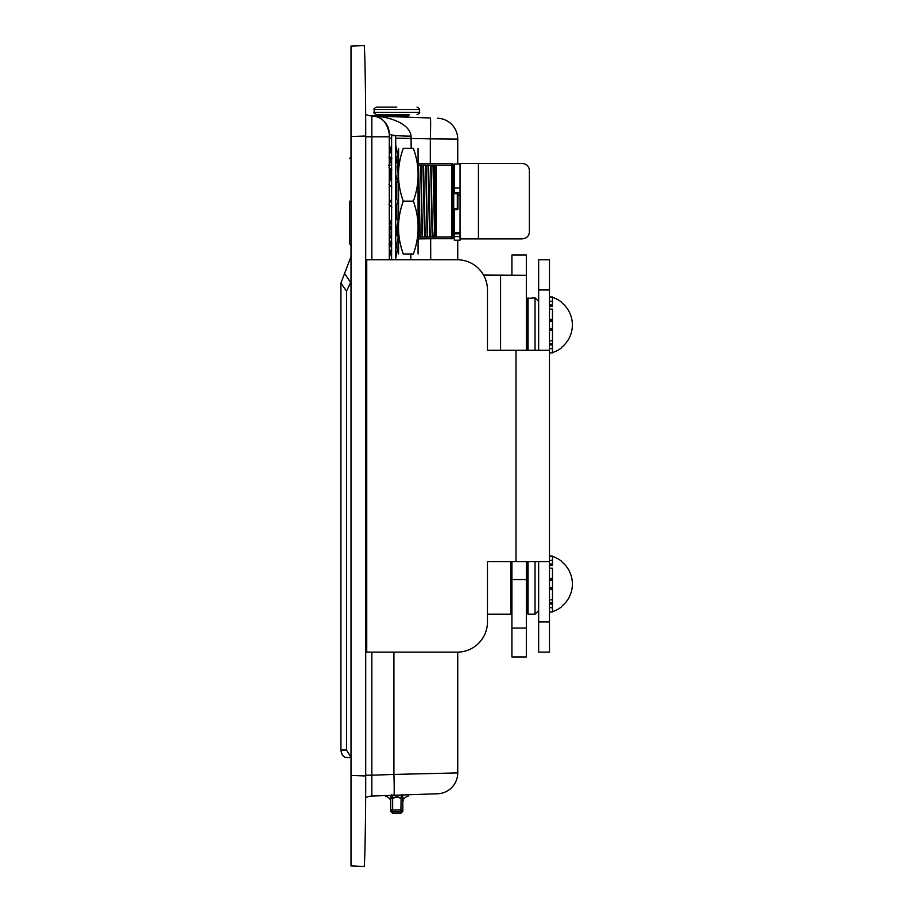 <?xml version="1.0" encoding="UTF-8"?>
<svg xmlns="http://www.w3.org/2000/svg" width="912" height="912" viewBox="0 0 912 912"><rect width="100%" height="100%" fill="white"/><g stroke="black" fill="none" stroke-linecap="round" stroke-linejoin="round"><path stroke-width="1.37" d="M364.082 866.4C364.743 867.711 365.735 824.3 365.701 775.975L365.701 136.025C365.735 87.7 364.743 44.289 364.082 45.6L351.006 46.056L351.006 865.944L362.965 866.4M362.965 45.6L364.082 45.6M552.569 611.61A28.967 28.967 0 0 0 561.393 606.97L561.393 606.583A28.66 28.66 0 0 0 561.393 561.461L561.393 561.085A28.967 28.967 0 0 0 552.569 556.445M549.48 588.719L552.455 588.719L552.455 578.459L552.455 579.337L549.48 579.337M549.48 565.315L552.455 565.315L552.455 560.31L549.48 560.31M549.48 607.734L552.455 607.734L552.455 599.868L552.455 602.741L549.48 602.741M549.48 604.006L552.455 604.006L552.455 602.741M552.455 611.998L549.48 611.998L552.455 611.998L552.455 607.734M552.455 560.31L552.455 556.058L549.48 556.058M549.48 578.459L552.455 578.459L552.455 568.187L549.48 568.187M552.455 565.315L552.455 564.049L549.48 564.049M549.48 599.868L552.455 599.868L552.455 589.585L549.48 589.585M552.455 588.719L552.455 587.659L549.48 587.659M549.48 580.385L552.455 580.385L552.455 579.337M552.455 580.385L552.455 587.659M552.569 352.534A28.967 28.967 0 0 0 561.393 347.905L561.393 347.518A28.66 28.66 0 0 0 561.393 302.396L561.393 302.009A28.967 28.967 0 0 0 552.569 297.369M549.48 329.642L552.455 329.642L552.455 319.394L552.455 320.272L549.48 320.272M549.48 306.238L552.455 306.238L552.455 301.245L549.48 301.245M549.48 348.669L552.455 348.669L552.455 340.803L552.455 343.664L549.48 343.664M549.48 344.93L552.455 344.93L552.455 343.664M552.455 301.245L552.455 296.981L549.48 296.981M549.48 319.394L552.455 319.394L552.455 309.111L549.48 309.111M552.455 306.238L552.455 304.984L549.48 304.984M549.48 352.921L552.455 352.921L552.455 348.669M549.48 340.803L552.455 340.803L552.455 330.52L549.48 330.52M552.455 329.642L552.455 328.594L549.48 328.594M549.48 321.32L552.455 321.32L552.455 320.272M552.455 321.32L552.455 328.594M400.938 809.913L402.819 809.936L402.819 811.338L402.819 798.969L402.819 801.751L403.423 799.322L402.819 798.547L403.412 798.456L401.77 794.398L402.819 798.547A1.881 1.243 180 0 0 401.109 797.419L400.938 809.913L392.639 809.913L392.639 811.771A1.881 1.847 180 0 1 390.746 809.936L390.746 799.22L390.746 811.338L392.639 813.219L392.639 811.771L400.938 811.771L400.938 809.913L402.819 809.936A1.881 1.847 180 0 1 400.938 811.771L400.938 813.219L402.819 811.338M402.819 799.22A1.881 0.73 180 0 0 400.938 798.49L397.928 797.213L401.109 797.43L401.77 794.398M390.746 809.936L392.639 809.913L392.639 798.49L395.648 797.213L392.468 797.43A1.881 1.243 180 0 0 390.758 798.547L390.746 799.22A1.881 0.73 180 0 1 392.639 798.49L391.807 794.398L390.758 798.547L390.165 798.456L390.746 801.751L390.746 798.969L390.154 798.969M391.077 795.378L390.165 798.456M395.933 795.595L395.648 797.213L397.928 797.213L397.643 795.595L394.463 795.264M399.832 795.07L397.643 795.595M385.445 795.572L385.559 796.564C386.403 796.039 387.931 796.963 390.154 799.322M407.55 796.575L408.017 796.564C407.174 796.039 405.646 796.963 403.423 799.322M408.017 796.564L408.131 794.785M411.152 148.337L411.084 136.173C409.705 123.2 388.706 116.383 371.857 115.949L408.131 115.927L409.34 114.718L376.565 114.718L396.788 114.718M396.788 107.114L376.565 107.114C374.194 108.323 373.396 109.121 374.148 109.52L419.429 109.52C420.181 109.121 419.383 108.323 417.012 107.114M435.412 237.074L436.324 237.074L436.324 165.243L434.386 165.243L435.412 237.074L452.238 237.017M436.324 165.243L451.896 165.243L451.896 238.876L452.831 238.442L418.517 238.876M452.819 163.875L451.896 163.43L453.104 164.639L451.896 163.43L418.517 163.43L451.896 163.43L453.104 165.916L453.104 164.639M453.047 236.231L452.831 238.442L453.104 237.667L451.896 238.705L418.517 238.705M418.528 165.243L420.649 165.243L422.119 237.063L420.193 237.074L418.528 165.243L425.676 165.243L427.147 237.063L425.22 237.074L423.556 165.243L430.703 165.243L432.174 237.063L430.247 237.074L435.286 237.074L433.622 165.243L451.896 165.243A1.208 1.208 0 0 1 452.375 165.334A1.208 1.208 0 0 0 451.896 165.243L453.104 166.451L453.104 235.866L451.942 237.063M418.517 163.601L451.896 163.601L451.896 165.061A1.208 0.855 180 0 1 453.104 165.916L453.104 166.451A1.208 1.208 0 0 0 453.013 165.984M453.104 166.451L453.104 169.529M418.517 237.074L417.445 237.063M418.517 190.209L419.566 237.074L424.593 237.074L422.473 237.063L421.002 165.243L422.929 165.243L424.593 237.074L429.62 237.074L427.5 237.063L426.029 165.243L427.956 165.243L429.62 237.074L430.247 237.074L428.583 165.243L434.386 165.243M434.659 237.074L433.12 237.063L432.151 220.294L431.068 165.243L432.983 165.243L434.659 237.074M432.174 237.074L433.12 237.074M389.652 224.409L390.017 237.074L389.378 237.074L389.31 234.874M398.111 163.43L397.313 163.43L398.111 163.43M397.29 236.014L397.051 226.005M396.925 219.461L396.788 204.71M396.788 199.397L396.788 182.639M396.788 179.721L396.116 176.005M395.705 173.405L395.899 166.976M398.111 177.053L397.803 165.767M390.564 168.8L390.724 175.982L390.929 169.073M389.629 223.246L389.538 219.313L390.461 222.517M396.731 227.373L396.937 235.763M388.341 165.243L390.461 165.243M390.724 175.982L389.31 181.009M396.788 212.314L396.788 219.325M432.151 220.294L432.151 236.048M453.104 210.205A0.604 0.604 0 0 1 453.709 209.6L457.334 209.6A0.604 0.604 0 0 0 457.938 208.996L457.938 193.31A0.604 0.604 0 0 0 457.334 192.706L453.709 192.706A0.604 0.604 0 0 1 453.104 192.101M457.938 193.31L457.938 194.039M349.558 201.153L349.558 243.641L349.558 201.153M421.31 211.687L421.31 196.912M453.652 209.612L453.104 231.249M453.652 192.706L453.104 171.068M454.256 180.325L453.652 179.721M453.652 186.504L454.256 186.698M454.256 221.981L453.652 222.585L454.256 221.981M454.256 215.608L453.652 215.802M454.256 236.573L454.256 233.78L460.047 233.78L460.047 236.573L454.256 236.573L454.256 240.198L460.047 240.198L460.047 238.876L478.424 238.876L478.424 163.43L460.047 163.43L460.047 238.876M457.938 193.8L457.334 192.706L460.047 192.706L460.047 187.918L454.256 187.918L454.256 192.706M457.938 194.963L460.047 194.963L460.047 232.537L454.256 232.537L454.256 233.78M460.047 233.78L460.047 232.537M460.047 164.035L454.256 164.035L454.256 187.918M454.256 232.537L454.256 209.6M478.424 163.43L521.801 163.43C526.372 163.772 528.892 165.973 529.348 170.042L529.348 232.264C528.903 236.333 526.384 238.534 521.801 238.876L478.424 238.876M413.364 253.969C419.714 253.969 419.714 253.969 413.364 253.969C419.714 253.969 419.714 253.969 413.364 253.969C419.714 236.368 419.714 218.755 413.364 201.153C419.714 183.551 419.714 165.938 413.364 148.337C419.714 148.337 419.714 148.337 413.364 148.337C419.714 148.337 419.714 148.337 413.364 148.337L403.275 148.337C396.914 148.337 396.914 148.337 403.275 148.337C396.914 148.337 396.914 148.337 403.275 148.337C396.914 165.938 396.914 183.551 403.275 201.153C396.914 218.755 396.914 236.368 403.275 253.969C396.914 253.969 396.914 253.969 403.275 253.969C396.914 253.969 396.914 253.969 403.275 253.969L413.364 253.969M418.072 148.337L418.072 253.969M398.555 253.969L398.555 148.337M403.275 201.153L413.364 201.153M398.111 245.51L396.64 245.123M391.351 245.773L389.31 246.149M389.002 244.758L391.841 243.778M391.294 245.362L389.31 244.838M389.31 163.408L389.914 163.043M398.305 156.75L395.455 157.537M389.002 157.559L391.841 158.54M395.785 157.309L398.111 156.739M389.002 167.626L391.841 169.757M395.705 167.101L398.111 165.562M398.111 181.1L395.705 174.751M389.002 184.338L391.841 187.199M395.705 183.62L398.111 181.442M398.305 201.039L395.455 197.995M389.002 204.379L391.841 207.412M398.305 236.71L395.455 234.737M391.601 237.2L389.31 238.534M398.305 220.829L395.455 218.036M391.601 221.525L389.31 223.52M389.31 224.078L391.601 231.01M389.31 223.828L391.601 224.158M389.31 239.434L391.601 244.861M389.31 203.741L391.601 198.896M389.31 183.13L391.601 174.089M389.31 166.098L391.601 154.641M389.31 156.009L391.601 144.404M389.31 154.858L390.53 149.807M389.31 162.872L390.553 159.874M390.553 242.432L390.883 244.12M389.31 247.448L391.601 256.899M391.601 199.477L391.601 197.642M391.601 224.067L391.601 222.927M398.111 221.582L395.705 231.637M398.111 237.644L395.705 249.899M395.705 206.682L395.705 208.586M398.111 201.484L395.705 207.343M398.111 181.317L395.705 181.83L395.705 183.073M398.111 165.061L395.705 160.136M395.705 147.721L395.705 147.14L395.705 147.721M398.111 155.986L395.705 146.57M395.705 145.27L398.111 155.838M397.871 163.43L396.64 157.183M391.601 255.679L391.601 256.409L391.601 255.679M390.53 252.499L391.59 257.857M398.111 246.468L395.705 258.495M391.601 259.76L391.601 135.603L395.705 135.603L395.705 259.76M351.006 757.313L346.503 750.017L346.503 291.179L351.006 281.774M351.006 256.614L340.917 283.073L340.917 750.017C341.51 754.657 343.402 757.177 346.617 757.564L351.006 757.564L346.617 757.564M350.436 282.218L344.497 273.281M408.804 117.238L384.773 116.405M384.773 795.595L408.804 794.762M410.822 259.76L410.833 253.969M411.084 136.173A22.64 2.155 0 0 1 389.31 134.018C387.098 122.071 381.273 116.041 371.857 115.949A15.094 15.094 0 0 1 365.644 114.376A15.094 15.094 0 0 0 371.857 115.949L371.857 136.8L371.857 115.949L430.316 117.99A20.862 0.73 -88 0 1 430.316 138.841L395.705 138.168M391.601 138.168L389.31 138.168M430.658 238.876L430.726 259.76M371.857 115.949A18.08 18.08 0 0 1 389.31 134.018L389.31 136.8L371.857 136.8L371.857 259.76L371.857 136.8L365.701 136.8M389.31 259.76L389.31 136.8M408.131 115.927L408.131 117.215L430.316 117.99M365.701 775.2L371.857 775.2L371.857 652.114M393.904 795.275L371.857 796.051A15.094 15.094 0 0 0 365.644 797.624A15.094 15.094 0 0 1 371.857 796.051L371.857 775.2L393.904 774.436A20.862 0.73 88 0 1 393.904 795.275L437.6 793.759A20.862 20.862 0 0 0 457.733 772.909A20.862 20.862 0 0 1 437.6 793.759M457.733 139.091A20.862 20.862 0 0 0 437.6 118.241A20.862 20.862 0 0 1 457.733 139.091L457.733 164.035L457.733 139.091L430.316 138.841L430.316 163.43M457.733 259.772L457.733 240.198L457.733 259.772M457.733 652.114L457.733 772.909L393.904 774.436L393.904 652.114M527.421 350.516L526.338 349.912M527.421 340.051L527.421 309.863M538.65 301.473L535.025 297.848L527.421 298.452L527.421 350.311M527.421 561.484L526.338 562.088M511.906 562.088L510.823 562.088M527.421 561.575L527.421 613.548L528.025 614.152L528.025 561.575M538.65 610.527L535.025 614.152L528.025 614.152M487.464 614.152L510.823 614.152L510.823 561.575M511.906 628.072L511.906 657.005L526.338 657.005L526.338 628.072L511.906 628.072L511.906 561.575M526.338 561.575L526.338 628.072M526.338 276.062L526.338 254.995L511.906 254.995L511.906 275.105M526.338 350.311L526.338 275.276L483.542 275.082M549.48 652.114L549.48 621.938L538.65 621.938L538.65 652.114L549.48 652.114L538.65 652.114M538.65 289.948L549.48 289.948L549.48 259.76L538.65 259.76L538.65 350.311M549.48 289.948L549.48 350.311L487.464 350.311L487.464 289.948A30.176 30.176 0 0 0 457.277 259.76L366.738 259.76L366.738 652.114L457.277 652.114A30.176 30.176 0 0 0 487.464 621.938L487.464 561.575L549.48 561.575L549.48 350.311M549.48 561.575L549.48 621.938M538.65 561.575L538.65 621.938M351.006 136.549L365.701 136.025M365.701 775.975L351.006 775.451M419.429 109.52L419.429 112.301L374.148 112.301C373.396 112.7 374.194 113.51 376.565 114.718M435.902 165.243L435.902 237.074M418.517 165.061L451.896 165.243M397.393 163.601L398.111 163.601M457.334 209.6L457.334 208.631L453.709 208.631L453.709 193.686L457.334 193.686L457.334 208.631L457.938 208.517M453.709 209.6L453.104 208.745M453.709 192.706L453.104 193.561M346.503 750.017L340.917 750.017M340.917 283.073L346.503 291.179M527.421 305.554L526.817 306.158L526.817 349.912M528.025 350.311L528.025 297.848M535.025 297.848L535.025 350.311M526.817 562.088L526.817 605.842L527.421 606.446M535.025 561.575L535.025 614.152M526.338 579.576L511.906 579.576M500.585 275.082L500.585 350.311M516.01 350.311L516.01 561.575M400.938 813.219L392.639 813.219M385.445 115.927L384.237 114.718M374.148 109.52L374.148 112.301M419.429 112.301C420.181 112.7 419.383 113.51 417.012 114.718M452.819 238.431L451.896 238.876M351.519 246.206L349.558 243.641M351.519 156.1L349.558 158.665M390.279 241.748L391.601 249.466M391.271 255.554L391.601 258.358M397.233 163.259L395.705 155.108M396.15 148.325L395.705 144.586M511.906 605.842L510.823 605.842"/></g></svg>
